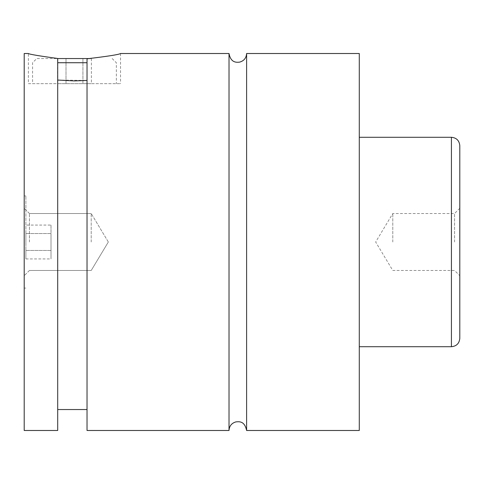<?xml version="1.0" encoding="UTF-8"?>
<svg xmlns="http://www.w3.org/2000/svg" width="484" height="484" viewBox="0 0 484 484"><rect width="100%" height="100%" fill="white"/><g stroke="black" fill="none" stroke-linecap="round" stroke-linejoin="round"><path stroke-width="0.36" stroke-dasharray="2.42 1.81" d="M246.61 53.518L246.61 430.482M229.017 53.518L229.017 430.482M24.2 53.518L24.2 430.482M25.876 242L25.876 195.929L25.876 242M57.705 62.732L87.029 62.732M32.579 83.678L116.348 83.678L32.579 83.678L32.579 62.732L36.766 58.546L57.705 58.546M90.375 58.546L36.766 58.546M87.029 80.435L87.029 409.537L87.029 58.806L87.029 80.435L57.705 80.054L57.705 58.473L57.705 409.537L57.705 80.054M57.705 430.482L57.705 58.473C39.156 55.944 29.385 54.293 28.387 53.518L28.387 83.678L120.534 83.678L28.387 83.678M87.029 58.806C108.089 56.283 119.258 54.517 120.534 53.518C119.258 54.517 108.089 56.283 87.029 58.806L87.029 430.482M459.8 338.334L459.8 145.666M454.567 242L454.567 213.517L454.567 242M392.784 242L392.784 213.517L392.784 242M29.433 242L29.433 213.517L29.433 242M91.216 242L91.216 213.517L91.216 242M359.279 53.518L359.279 430.482M82.927 58.546L65.999 58.546L91.391 58.546L82.927 58.546L82.927 83.678L57.535 83.678L91.391 83.678L82.927 83.678L82.927 58.546M57.535 58.546L65.999 58.546L57.535 58.546L57.535 83.678M91.391 58.546L91.391 83.678M65.999 58.546L65.999 83.678L65.999 58.546M51.008 225.072L51.008 258.928L51.008 233.536L25.876 233.536L25.876 250.464L25.876 233.536L51.008 233.536L51.008 225.072L25.876 225.072M25.876 258.928L25.876 250.464L25.876 258.928L51.008 258.928M51.008 250.464L25.876 250.464L51.008 250.464M451.421 137.287L451.421 346.713M25.876 195.929L24.2 195.929M25.876 288.071L24.2 288.071M112.155 58.546L116.348 62.732L116.348 83.678M120.534 53.518L120.534 83.678M459.8 208.283L454.567 213.517L392.784 213.517L375.669 242L392.784 270.483L454.567 270.483L459.8 275.717M29.433 213.517L24.2 208.283L29.433 213.517L91.216 213.517L29.433 213.517M29.433 270.483L24.2 275.717L29.433 270.483L91.216 270.483L29.433 270.483M108.331 242L91.216 213.517L108.331 242L91.216 270.483L108.331 242"/><path stroke-width="0.73" d="M229.017 53.518L229.017 430.482C229.307 426.035 231.588 423.173 235.859 421.903C239.271 421.588 244.535 420.826 246.61 430.482L246.61 53.518C246.302 58.026 243.978 60.893 239.628 62.127C236.162 62.503 230.82 62.757 229.017 53.518L120.534 53.518M87.029 62.732L57.705 62.732M57.705 58.546L90.375 58.546M57.705 80.054L74.463 80.919L87.029 80.435M28.387 53.518C29.385 54.293 39.156 55.944 57.705 58.473L57.705 430.482L24.2 430.482L24.2 53.518L28.387 53.518M87.029 58.806C108.089 56.283 119.258 54.517 120.534 53.518C119.258 54.517 108.089 56.283 87.029 58.806L87.029 430.482L229.017 430.482M459.8 242L459.8 338.334C459.304 343.422 456.509 346.217 451.421 346.713L451.421 137.287C456.509 137.783 459.304 140.578 459.8 145.666L459.8 242M246.61 430.482L359.279 430.482L359.279 53.518L246.61 53.518M451.421 137.287L359.279 137.287M451.421 346.713L359.279 346.713M87.029 409.537L57.705 409.537"/></g></svg>
